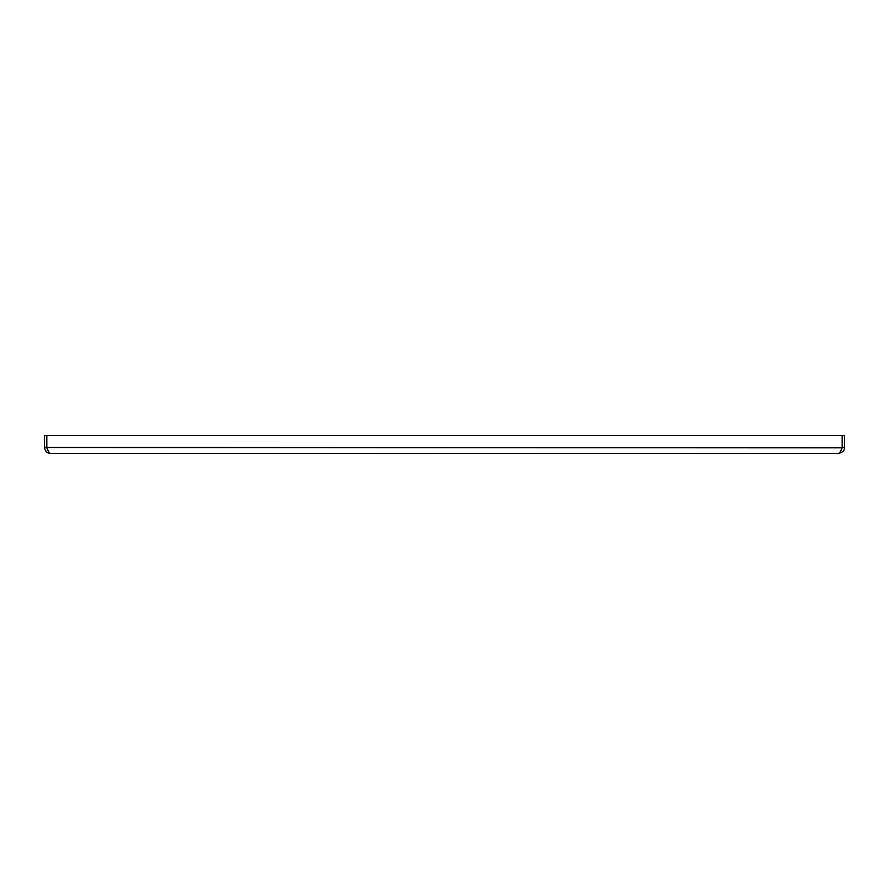 <?xml version="1.0" encoding="UTF-8"?>
<svg xmlns="http://www.w3.org/2000/svg" width="889" height="889" viewBox="0 0 889 889"><rect width="100%" height="100%" fill="white"/><g stroke="black" fill="none" stroke-linecap="round" stroke-linejoin="round"><path stroke-width="1.33" d="M838.627 453.39L50.373 453.39C49.206 453.068 48.017 451.09 46.817 447.467L46.817 435.61L842.183 435.61L842.183 447.467C841.005 451.056 839.816 453.034 838.627 453.39C842.583 452.568 844.561 450.601 844.55 447.467L842.328 447.467L842.328 435.61L844.55 435.61L844.55 447.467M841.072 450.234L842.328 447.467M50.373 453.39C47.239 453.39 45.261 451.412 44.45 447.467L46.672 447.467L47.928 450.234M842.039 447.823L46.817 447.467M46.672 447.467L46.672 435.61L44.45 435.61L44.45 447.467"/></g></svg>
